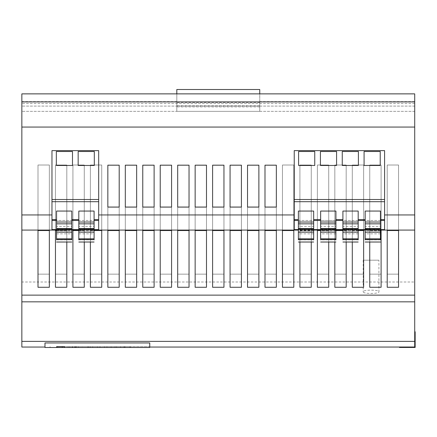 <?xml version="1.0" encoding="UTF-8"?>
<svg xmlns="http://www.w3.org/2000/svg" width="437" height="437" viewBox="0 0 437 437"><rect width="100%" height="100%" fill="white"/><g stroke="black" fill="none" stroke-linecap="round" stroke-linejoin="round"><path stroke-width="0.33" stroke-dasharray="2.19 1.64" d="M378.917 260.19L363.207 260.19L378.917 260.19L378.917 291.84C379.513 289.589 362.623 289.589 363.207 291.84C362.612 293.986 379.491 293.997 378.917 291.84M363.207 260.19L363.207 291.84M56.635 346.617L90.175 346.617L90.175 347.491L149.749 347.491L64.474 347.491L82.527 347.491L82.527 346.617L64.474 346.617L69.783 346.617L69.783 347.491M50.08 346.617L50.08 347.491L90.175 347.491L90.175 346.617L149.749 346.617L149.749 347.491L149.749 342.941L149.749 347.054L149.749 342.941L44.984 342.941L44.984 347.491L149.749 347.491L149.749 346.617L88.58 346.617L88.58 347.491M62.289 346.617L57.728 346.617L57.728 347.491L82.527 347.491M50.08 347.491L57.728 347.491M380.447 232.151L380.447 230.283L365.168 230.283L365.168 229.764L365.168 232.151L365.168 229.764L380.447 229.764L380.447 232.151M358.187 232.151L358.187 230.283L342.908 230.283L342.908 229.764L342.908 232.151L342.908 229.764L358.187 229.764L358.187 232.151M335.922 232.151L335.922 230.283L320.643 230.283L320.643 229.764L320.643 232.151L320.643 229.764L335.922 229.764L335.922 232.151M55.461 274.157L55.461 165.028L66.812 165.028L66.812 274.157L55.461 274.157L66.812 274.157L66.812 165.028L55.461 165.028L55.461 274.157M90.383 274.157L90.383 165.028L101.734 165.028L101.734 274.157L90.383 274.157L101.734 274.157L101.734 165.028L90.383 165.028L90.383 274.157M125.304 274.157L125.304 165.028L136.655 165.028L136.655 274.157L125.304 274.157L136.655 274.157L136.655 165.028L125.304 165.028L125.304 274.157M160.226 274.157L160.226 165.028L171.577 165.028L171.577 274.157L160.226 274.157L171.577 274.157L171.577 165.028L160.226 165.028L160.226 274.157M195.148 274.157L195.148 165.028L206.493 165.028L206.493 274.157L195.148 274.157L206.493 274.157L206.493 165.028L195.148 165.028L195.148 274.157M230.07 274.157L230.07 165.028L241.415 165.028L241.415 274.157L230.07 274.157L241.415 274.157L241.415 165.028L230.07 165.028L230.07 274.157M264.991 274.157L264.991 165.028L276.337 165.028L276.337 274.157L264.991 274.157L276.337 274.157L276.337 165.028L264.991 165.028L264.991 274.157M299.908 274.157L299.908 165.028L311.259 165.028L311.259 274.157L299.908 274.157L311.259 274.157L311.259 165.028L299.908 165.028L299.908 274.157M334.829 274.157L334.829 165.028L346.18 165.028L346.18 274.157L334.829 274.157L346.18 274.157L346.18 165.028L334.829 165.028L334.829 274.157M369.751 274.157L369.751 165.028L381.102 165.028L381.102 274.157L369.751 274.157L381.102 274.157L381.102 165.028L369.751 165.028L369.751 274.157M21.85 347.054L21.85 341.373L414.713 341.373L414.713 282.007L21.85 282.007L21.85 93.873L176.81 93.873L21.85 93.873L21.85 111.337L21.85 93.873L414.713 93.873L414.713 111.337L414.713 93.873L259.753 93.873L414.713 93.873L414.713 127.052L21.85 127.052M414.713 282.007L414.713 127.052M387.215 274.157L387.215 165.028L398.56 165.028L398.56 274.157L387.215 274.157L398.56 274.157L398.56 165.028L387.215 165.028L387.215 274.157M352.293 274.157L352.293 165.028L363.639 165.028L363.639 274.157L352.293 274.157L363.639 274.157L363.639 165.028L352.293 165.028L352.293 274.157M317.371 274.157L317.371 165.028L328.722 165.028L328.722 274.157L317.371 274.157L328.722 274.157L328.722 165.028L317.371 165.028L317.371 274.157M282.449 274.157L282.449 165.028L293.801 165.028L293.801 274.157L282.449 274.157L293.801 274.157L293.801 165.028L282.449 165.028L282.449 274.157M247.528 274.157L247.528 165.028L258.879 165.028L258.879 274.157L247.528 274.157L258.879 274.157L258.879 165.028L247.528 165.028L247.528 274.157M212.606 274.157L212.606 165.028L223.957 165.028L223.957 274.157L212.606 274.157L223.957 274.157L223.957 165.028L212.606 165.028L212.606 274.157M177.684 274.157L177.684 165.028L189.035 165.028L189.035 274.157L177.684 274.157L189.035 274.157L189.035 165.028L177.684 165.028L177.684 274.157M142.762 274.157L142.762 165.028L154.114 165.028L154.114 274.157L142.762 274.157L154.114 274.157L154.114 165.028L142.762 165.028L142.762 274.157M107.846 274.157L107.846 165.028L119.192 165.028L119.192 274.157L107.846 274.157L119.192 274.157L119.192 165.028L107.846 165.028L107.846 274.157M72.924 274.157L72.924 165.028L84.27 165.028L84.27 274.157L72.924 274.157L84.27 274.157L84.27 165.028L72.924 165.028L72.924 274.157M38.003 274.157L38.003 165.028L49.348 165.028L49.348 274.157L38.003 274.157L49.348 274.157L49.348 165.028L38.003 165.028L38.003 274.157M56.553 211.06L56.553 220.467L71.832 220.467L71.832 211.06M94.092 211.06L94.092 220.467L78.813 220.467L78.813 211.06M98.675 219.593L98.675 220.467L51.97 220.467L51.97 150.623L98.675 150.623L98.675 219.593M380.447 239.613L380.447 220.467L365.168 220.467L365.168 211.06M358.187 239.613L358.187 220.467L342.908 220.467L342.908 211.06M335.922 239.613L335.922 220.467L320.643 220.467L320.643 211.06M313.662 211.06L313.662 220.467L298.384 220.467L298.384 211.06M384.593 220.467L294.238 220.467L294.238 150.623L384.593 150.623L384.593 229.594M380.447 220.467L380.447 211.06M335.922 220.467L335.922 211.06M358.187 220.467L358.187 211.06M294.238 229.594L294.238 220.467M298.384 229.594L313.662 229.594M320.643 229.594L335.922 229.594M342.908 229.594L358.187 229.594M365.168 229.594L380.447 229.594M51.97 229.594L51.97 220.467M98.675 229.594L98.675 220.467M56.553 229.594L71.832 229.594M78.813 229.594L94.092 229.594M380.447 230.086L365.168 230.086M358.187 230.086L342.908 230.086M335.922 230.086L320.643 230.086M313.662 230.086L298.384 230.086M94.092 230.086L78.813 230.086M71.832 230.086L56.553 230.086M414.713 341.373L414.713 331.776L414.713 347.016L399.434 347.016L399.434 347.491M259.753 101.603L259.753 111.337L259.753 101.603L414.713 101.603M414.713 111.337L21.85 111.337L414.713 111.337M21.85 101.603L176.81 101.603L176.81 111.337L176.81 89.509L259.753 89.509L259.753 111.337L176.81 111.337L176.81 93.873L176.81 111.337L259.753 111.337L259.753 93.873M21.85 341.373L21.85 282.007M414.713 301.836L21.85 301.836M176.81 101.603L176.81 93.873M414.713 106.093L21.85 106.093L414.713 106.087M414.713 103.438L21.85 103.438M335.922 230.528L334.829 230.528L334.829 242.022M346.18 242.022L346.18 230.528L342.908 230.528M358.187 230.528L352.293 230.528L352.293 242.022M380.447 230.528L369.751 230.528L369.751 242.022M328.722 242.022L328.722 230.528L320.643 230.528M311.259 242.022L311.259 230.528L299.908 230.528L299.908 242.022M94.092 230.528L90.383 230.528L90.383 242.022M84.27 242.022L84.27 230.528L78.813 230.528M66.812 242.022L66.812 230.528L56.553 230.528M259.753 102.608L176.81 102.608M259.753 105.661L176.81 105.661M259.753 106.885L176.81 106.885M116.635 347.491L120.546 347.491L116.635 347.491L116.635 346.617L120.546 346.617L120.546 347.491L130.543 347.491L120.546 347.491L120.546 346.617L116.635 346.617L116.635 347.491M123.818 347.491L123.813 346.617L129.773 346.617L120.546 346.617L120.546 347.491L120.546 346.617L130.543 346.617L123.813 346.617L123.818 347.491M113.604 347.491L104.481 347.491L115.035 347.491L113.604 347.491L113.604 346.617L104.481 346.617L115.035 346.617L115.035 347.491L111.107 347.491L115.035 347.491L115.035 346.617L113.604 346.617L113.604 347.491M106.956 347.491L111.107 347.491L106.956 347.491L106.956 346.617L115.035 346.617L111.107 346.617L111.107 347.491L111.107 346.617L106.956 346.617L106.956 347.491M103.05 347.491L104.481 347.491L103.05 347.491L103.05 346.617L104.481 346.617L103.05 346.617L103.05 347.491M99.942 347.491L90.213 347.491L101.373 347.491L99.942 347.491L99.942 346.617L90.213 346.617L101.373 346.617L101.373 347.491L101.373 346.617L99.942 346.617L99.942 347.491M88.782 347.491L90.213 347.491L88.782 347.491L88.782 346.617L90.213 346.617L88.782 346.617L88.782 347.491M87.755 347.491L78.354 347.491L87.755 347.491L87.755 346.617L82.26 346.617L82.26 347.491L82.26 346.617L78.354 346.617L87.755 346.617L87.755 347.491M75.852 347.491L64.195 347.491L76.672 347.491L74.58 347.491L75.852 347.491L75.852 346.617L76.568 346.617L76.568 347.491L76.568 346.617L64.195 346.617L76.672 346.617L76.672 347.491L76.672 346.617L74.58 346.617L75.852 346.617M414.713 331.776L415.15 331.776L415.15 347.453L399.434 347.453M98.675 199.512L51.97 199.512M384.593 199.512L294.238 199.512M314.749 165.465L314.749 151.497L298.602 151.497L298.602 165.465L314.749 165.465M380.228 165.465L380.228 151.497L364.076 151.497L364.076 165.465L380.228 165.465M358.406 165.465L358.406 151.497L342.253 151.497L342.253 165.465L358.406 165.465M336.577 165.465L336.577 151.497L320.425 151.497L320.425 165.465L336.577 165.465M94.31 165.465L94.31 151.497L78.163 151.497L78.163 165.465L94.31 165.465M72.487 165.465L72.487 151.497L56.335 151.497L56.335 165.465L72.487 165.465M313.662 222.034L313.662 226.388L298.384 226.388L298.384 222.067L313.662 222.067L313.662 226.388M298.384 222.034L298.384 226.388M313.662 232.151L313.662 229.764L313.662 232.151M313.662 230.283L313.662 229.764L298.384 229.764L298.384 232.151L298.384 229.764L298.384 230.283L313.662 230.283M313.662 239.613L313.662 220.467M298.384 239.613L298.384 220.467M313.662 233.839L298.384 233.839M313.662 230.78L298.384 230.78M335.922 230.78L320.643 230.78L320.643 220.467M320.643 222.034L320.643 226.388L320.643 222.067L335.922 222.067L335.922 226.388L320.643 226.388M335.922 222.034L335.922 226.388M335.922 229.764L335.922 230.283L335.922 229.764L320.643 229.747M320.643 239.613L320.643 230.78M335.922 233.839L320.643 233.839M358.187 230.78L342.908 230.78L342.908 220.467M342.908 222.034L342.908 226.388L342.908 222.067L358.187 222.067L358.187 226.388L342.908 226.388M358.187 222.034L358.187 226.388M358.187 229.764L358.187 230.283L358.187 229.764L342.908 229.747M342.908 239.613L342.908 230.78M358.187 233.839L342.908 233.839M380.447 230.78L365.168 230.78L365.168 220.467M365.168 222.034L365.168 226.388L365.168 222.067L380.447 222.067L380.447 226.388L365.168 226.388M380.447 222.034L380.447 226.388M380.447 229.764L380.447 230.283L380.447 229.764L365.168 229.747M365.168 239.613L365.168 230.78M380.447 233.839L365.168 233.839M94.092 226.388L94.092 222.067L78.813 222.067L78.813 226.388L94.092 226.388L94.092 222.034M78.813 226.388L78.813 222.034M78.813 220.467L78.813 239.613M78.813 232.151L78.813 229.764L78.813 232.151M78.813 229.764L78.813 230.283L94.092 230.283L94.092 232.151L94.092 229.764L94.092 230.283L94.092 229.764L78.813 229.764L94.092 229.747M94.092 220.467L94.092 239.613M78.813 230.78L94.092 230.78M78.813 233.839L94.092 233.839M71.832 226.388L71.832 222.067L56.553 222.067L56.553 226.388L71.832 226.388L71.832 222.034M56.553 226.388L56.553 222.034M56.553 220.467L56.553 239.613M56.553 232.151L56.553 229.764L56.553 232.151M56.553 229.764L56.553 230.283L71.832 230.283L71.832 232.151L71.832 229.764L71.832 230.283L71.832 229.764L56.553 229.764L71.832 229.747M71.832 220.467L71.832 239.613M56.553 230.78L71.832 230.78M56.553 233.839L71.832 233.839M88.58 346.617L69.783 346.617M57.728 346.617L82.527 346.617M76.087 347.491L64.168 347.491L76.087 347.491L76.087 346.617L64.168 346.617L64.168 347.491L64.168 346.617L76.087 346.617L76.087 347.491M74.58 346.617L74.58 347.491M64.195 346.617L64.195 347.491L64.195 346.617M72.258 347.491L68.101 347.491L72.662 347.491L68.101 347.491L72.258 347.491L72.258 346.617L72.662 346.617L72.662 347.491L72.662 346.617L68.101 346.617L68.101 347.491L68.101 346.617L68.101 347.491L68.101 346.617L72.662 346.617L72.662 347.491L72.662 346.617L68.101 346.617L72.258 346.617L72.258 347.491M78.354 346.617L78.354 347.491L78.354 346.617M97.446 346.617L97.446 347.491L92.682 347.491L97.446 347.491L97.446 346.617L92.682 346.617L92.682 347.491L92.682 346.617L97.446 346.617M111.107 346.617L111.107 347.491L111.107 346.617M115.035 346.617L115.035 347.491L115.035 346.617M124.632 346.617L124.632 347.491M129.773 346.617L129.773 347.491M130.543 346.617L130.543 347.491M125.004 346.617L125.004 347.491M38.003 230.528L38.003 287.278L49.348 287.278L49.348 230.528L38.003 230.528M55.461 230.528L55.461 287.278L66.812 287.278L66.812 230.528L55.461 230.528M72.924 230.528L72.924 287.278L84.27 287.278L84.27 230.528L72.924 230.528M90.383 230.528L90.383 287.278L101.734 287.278L101.734 230.528L90.383 230.528M264.991 230.528L264.991 287.278L276.337 287.278L276.337 230.528L264.991 230.528M282.449 230.528L282.449 287.278L293.801 287.278L293.801 230.528L282.449 230.528M299.908 230.528L299.908 287.278L311.259 287.278L311.259 230.528L299.908 230.528M317.371 230.528L317.371 287.278L328.722 287.278L328.722 230.528L317.371 230.528M160.226 230.528L160.226 287.278L171.577 287.278L171.577 230.528L160.226 230.528M369.751 230.528L369.751 287.278L381.102 287.278L381.102 230.528L369.751 230.528M352.293 230.528L352.293 287.278L363.639 287.278L363.639 230.528L352.293 230.528M334.829 230.528L334.829 287.278L346.18 287.278L346.18 230.528L334.829 230.528M247.528 230.528L247.528 287.278L258.879 287.278L258.879 230.528L247.528 230.528M230.07 230.528L230.07 287.278L241.415 287.278L241.415 230.528L230.07 230.528M212.606 230.528L212.606 287.278L223.957 287.278L223.957 230.528L212.606 230.528M195.148 230.528L195.148 287.278L206.493 287.278L206.493 230.528L195.148 230.528M177.684 230.528L177.684 287.278L189.035 287.278L189.035 230.528L177.684 230.528M142.762 230.528L142.762 287.278L154.114 287.278L154.114 230.528L142.762 230.528M125.304 230.528L125.304 287.278L136.655 287.278L136.655 230.528L125.304 230.528M107.846 230.528L107.846 287.278L119.192 287.278L119.192 230.528L107.846 230.528M387.215 230.528L387.215 287.278L398.56 287.278L398.56 230.528L387.215 230.528M119.192 165.159L107.846 165.159M223.957 165.159L212.606 165.159M241.415 165.159L230.07 165.159M258.879 165.159L247.528 165.159M171.577 165.159L160.226 165.159M206.493 165.159L195.148 165.159M189.035 165.159L177.684 165.159M154.114 165.159L142.762 165.159M136.655 165.159L125.304 165.159M276.337 165.159L264.991 165.159M313.662 239.864L298.384 239.864M335.922 239.864L320.643 239.864M358.187 239.864L342.908 239.864M380.447 239.864L365.168 239.864M78.813 239.864L94.092 239.864M56.553 239.864L71.832 239.864M75.912 346.617L75.912 347.491M75.24 346.617L75.24 347.491M75.137 346.617L75.137 347.491M90.213 346.617L90.213 347.491L90.213 346.617M104.481 346.617L104.481 347.491L104.481 346.617M313.662 229.747L298.384 229.747"/><path stroke-width="0.66" d="M56.635 347.491L56.635 346.617L64.474 346.617L62.289 346.617L62.289 347.491L149.749 347.491L149.749 342.941L44.984 342.941L44.984 347.491L62.289 347.491M380.447 223.831L365.168 223.831L365.168 211.06L380.447 211.06L380.447 232.151L365.168 232.151L365.168 239.864M358.187 223.831L342.908 223.831L342.908 211.06L358.187 211.06L358.187 232.151L342.908 232.151L342.908 239.864M335.922 223.831L320.643 223.831L320.643 211.06L335.922 211.06L335.922 232.151L320.643 232.151L320.643 239.864M78.813 220.467L71.832 220.467M78.813 219.593L71.832 219.593M98.675 220.467L94.092 220.467M98.675 219.593L94.092 219.593M365.168 220.467L358.187 220.467M342.908 220.467L335.922 220.467M320.643 220.467L313.662 220.467M298.384 220.467L294.238 220.467M384.593 220.467L380.447 220.467M384.593 219.593L380.447 219.593M384.593 201.692L294.238 201.692M298.384 219.593L294.238 219.593M313.662 239.864L313.662 211.06L298.384 211.06L298.384 239.864M320.643 219.593L313.662 219.593M342.908 219.593L335.922 219.593M365.168 219.593L358.187 219.593M380.447 229.594L384.593 229.594L384.593 150.623L294.238 150.623L294.238 229.594L298.384 229.594M313.662 229.594L320.643 229.594M335.922 229.594L342.908 229.594M358.187 229.594L365.168 229.594M94.092 229.594L98.675 229.594L98.675 150.623L51.97 150.623L51.97 229.594L56.553 229.594M71.832 229.594L78.813 229.594M276.337 165.186L264.991 165.186L264.991 207.089L276.337 207.089L276.337 165.186L276.337 207.062L264.991 207.062L264.991 165.186M136.655 165.186L125.304 165.186L125.304 207.089L136.655 207.089L136.655 165.186L136.655 207.062L125.304 207.062L125.304 165.186M154.114 165.186L142.762 165.186L142.762 207.089L154.114 207.089L154.114 165.186L154.114 207.062L142.762 207.062L142.762 165.186M189.035 165.186L177.684 165.186L177.684 207.089L189.035 207.089L189.035 165.186L189.035 207.062L177.684 207.062L177.684 165.186M206.493 165.186L195.148 165.186L195.148 207.089L206.493 207.089L206.493 165.186L206.493 207.062L195.148 207.062L195.148 165.186M171.577 165.186L160.226 165.186L160.226 207.089L171.577 207.089L171.577 165.186L171.577 207.062L160.226 207.062L160.226 165.186M258.879 165.186L247.528 165.186L247.528 207.089L258.879 207.089L258.879 165.186L258.879 207.062L247.528 207.062L247.528 165.186M241.415 165.186L230.07 165.186L230.07 207.089L241.415 207.089L241.415 165.186L241.415 207.062L230.07 207.062L230.07 165.186M223.957 165.186L212.606 165.186L212.606 207.089L223.957 207.089L223.957 165.186L223.957 207.062L212.606 207.062L212.606 165.186M119.192 165.186L107.846 165.186L107.846 207.089L119.192 207.089L119.192 165.186L119.192 207.062L107.846 207.062L107.846 165.186M294.238 214.944L98.675 214.944M414.713 101.903L21.85 101.903L21.85 93.873L414.713 93.873L414.713 214.944L384.593 214.944M414.713 127.052L21.85 127.052L21.85 341.373L414.713 341.373L414.713 347.016L399.434 347.016L399.434 347.453L415.15 347.453L415.15 331.776L414.713 331.776M51.97 214.944L21.85 214.944M414.713 214.944L414.713 230.086L380.447 230.086M365.168 230.086L358.187 230.086M342.908 230.086L335.922 230.086M320.643 230.086L313.662 230.086M298.384 230.086L94.092 230.086M78.813 230.086L71.832 230.086M56.553 230.086L21.85 230.086M44.984 347.054L21.85 347.054L21.85 341.373M414.713 230.086L414.713 341.373M387.215 287.278L398.56 287.278L398.56 230.528L387.215 230.528L387.215 287.278M107.846 287.278L119.192 287.278L119.192 230.528L107.846 230.528L107.846 287.278M125.304 287.278L136.655 287.278L136.655 230.528L125.304 230.528L125.304 287.278M142.762 287.278L154.114 287.278L154.114 230.528L142.762 230.528L142.762 287.278M177.684 287.278L189.035 287.278L189.035 230.528L177.684 230.528L177.684 287.278M195.148 287.278L206.493 287.278L206.493 230.528L195.148 230.528L195.148 287.278M212.606 287.278L223.957 287.278L223.957 230.528L212.606 230.528L212.606 287.278M230.07 287.278L241.415 287.278L241.415 230.528L230.07 230.528L230.07 287.278M247.528 287.278L258.879 287.278L258.879 230.528L247.528 230.528L247.528 287.278M334.829 242.022L334.829 287.278L346.18 287.278L346.18 242.022M342.908 230.528L335.922 230.528M352.293 242.022L352.293 287.278L363.639 287.278L363.639 230.528L358.187 230.528M369.751 242.022L369.751 287.278L381.102 287.278L381.102 230.528L380.447 230.528M160.226 287.278L171.577 287.278L171.577 230.528L160.226 230.528L160.226 287.278M320.643 230.528L317.371 230.528L317.371 287.278L328.722 287.278L328.722 242.022M299.908 242.022L299.908 287.278L311.259 287.278L311.259 242.022M282.449 287.278L293.801 287.278L293.801 230.528L282.449 230.528L282.449 287.278M264.991 287.278L276.337 287.278L276.337 230.528L264.991 230.528L264.991 287.278M90.383 242.022L90.383 287.278L101.734 287.278L101.734 230.528L94.092 230.528M78.813 230.528L72.924 230.528L72.924 287.278L84.27 287.278L84.27 242.022M56.553 230.528L55.461 230.528L55.461 287.278L66.812 287.278L66.812 242.022M38.003 287.278L49.348 287.278L49.348 230.528L38.003 230.528L38.003 287.278M414.713 295.133L21.85 295.133M414.713 301.836L21.85 301.836M21.85 101.903L21.85 127.052M176.81 93.873L176.81 89.509L259.753 89.509L259.753 93.873M64.474 346.617L64.474 347.491M415.15 347.453L399.434 347.453M72.487 151.497L56.335 151.497L56.335 165.465L72.487 165.465L72.487 151.497M94.31 151.497L78.163 151.497L78.163 165.465L94.31 165.465L94.31 151.497M98.675 199.512L51.97 199.512M98.675 201.692L51.97 201.692M56.553 219.593L51.97 219.593M71.832 211.06L56.553 211.06L56.553 223.831L71.832 223.831L71.832 211.06M94.092 211.06L78.813 211.06L78.813 223.831L94.092 223.831L94.092 211.06M56.553 220.467L51.97 220.467M384.593 199.512L294.238 199.512M336.577 151.497L320.425 151.497L320.425 165.465L336.577 165.465L336.577 151.497M358.406 151.497L342.253 151.497L342.253 165.465L358.406 165.465L358.406 151.497M380.228 151.497L364.076 151.497L364.076 165.465L380.228 165.465L380.228 151.497M314.749 151.497L298.602 151.497L298.602 165.465L314.749 165.465L314.749 151.497M313.662 238.815L298.384 238.815M320.643 223.831L320.643 232.151M335.922 232.151L335.922 238.815L320.643 238.815M335.922 238.815L335.922 239.864M342.908 223.831L342.908 232.151M358.187 232.151L358.187 238.815L342.908 238.815M358.187 238.815L358.187 239.864M365.168 223.831L365.168 232.151M380.447 232.151L380.447 238.815L365.168 238.815M380.447 238.815L380.447 239.864M78.813 239.864L78.813 223.831M94.092 239.864L94.092 223.831M78.813 238.815L94.092 238.815M56.553 239.864L56.553 223.831M71.832 239.864L71.832 223.831M56.553 238.815L71.832 238.815M313.662 239.613L298.384 239.613M313.662 223.831L298.384 223.831M313.662 228.567L298.384 228.567M313.662 229.092L298.384 229.092M335.922 228.567L320.643 228.567M335.922 229.092L320.643 229.092M335.922 239.613L320.643 239.613M358.187 228.567L342.908 228.567M358.187 229.092L342.908 229.092M358.187 239.613L342.908 239.613M380.447 228.567L365.168 228.567M380.447 229.092L365.168 229.092M380.447 239.613L365.168 239.613M78.813 239.613L94.092 239.613M78.813 229.092L94.092 229.092M78.813 228.567L94.092 228.567M56.553 239.613L71.832 239.613M56.553 229.092L71.832 229.092M56.553 228.567L71.832 228.567M149.749 347.054L399.434 347.054M313.662 242.022L298.384 242.022M313.662 222.034L298.384 222.034M313.662 232.151L298.384 232.151M335.922 222.034L320.643 222.034M335.922 242.022L320.643 242.022M358.187 222.034L342.908 222.034M358.187 242.022L342.908 242.022M380.447 222.034L365.168 222.034M380.447 242.022L365.168 242.022M78.813 242.022L94.092 242.022M78.813 232.151L94.092 232.151M78.813 222.034L94.092 222.034M56.553 242.022L71.832 242.022M56.553 232.151L71.832 232.151M56.553 222.034L71.832 222.034"/></g></svg>
